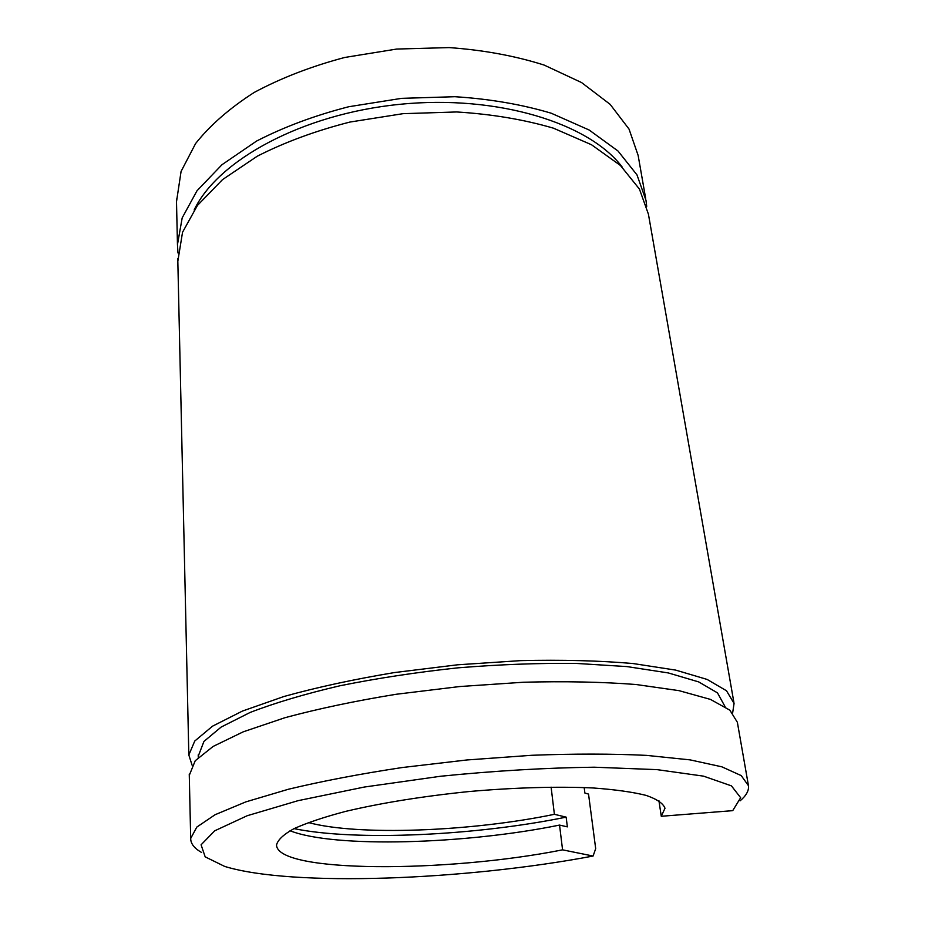 <?xml version="1.0" encoding="UTF-8"?>
<svg xmlns="http://www.w3.org/2000/svg" width="925" height="925" viewBox="0 0 925 925"><rect width="100%" height="100%" fill="white"/><g stroke="black" fill="none" stroke-linecap="round" stroke-linejoin="round"><path stroke-width="1.39" d="M584.172 787.557L584.889 793.072L588.531 794.078L595.688 848.653L593.087 856.041C465.206 880.195 292.219 887.144 224.683 866.424L205.177 856.851L201.083 844.803L214.704 830.812L247.241 815.711L298.104 800.657L364.369 787.036L440.682 776.237C494.366 770.837 545.553 767.819 594.243 767.207L657.051 769.635L703.543 776.156L731.432 785.868L740.647 797.708L732.727 810.647L661.271 816.278L658.924 800.668M201.638 852.48C194.319 848.364 190.677 843.681 190.689 838.443L196.817 827.077L215.12 814.705L245.865 801.871L288.507 789.222C322.386 781.105 360.241 773.878 402.097 767.553L466.894 759.968L531.84 755.286C573.939 753.678 612.177 753.713 646.54 755.378L690.073 759.876L721.847 766.813L741.237 775.612L748.475 785.718C749.019 790.644 746.209 795.685 740.058 800.865M593.087 856.041L562.573 849.844L559.544 825.077C465.518 844.294 334.549 848.306 290.011 830.743M562.573 849.844C447.33 872.83 277.014 873.258 276.54 844.987C277.778 839.888 283.57 834.454 293.93 828.684C306.95 822.822 324.189 817.053 345.672 811.375C381.516 802.912 422.621 796.298 469.01 791.546C514.416 787.533 557.833 786.331 593.156 787.973C615.009 789.557 632.665 792.031 646.147 795.396C656.981 799.165 663.26 803.455 664.994 808.265L661.271 816.278M189.29 775.323L195.233 760.732L213.132 746.429L243.24 731.825L284.993 717.696C318.142 708.758 355.2 700.942 396.178 694.27L459.644 686.547L523.307 682.245C564.608 681.147 602.187 681.91 636.03 684.512L678.985 690.64L710.481 699.416L729.883 710.192L737.364 722.286L748.325 784.909M559.544 825.077L567.36 826.869L566.146 817.133C476.063 835.599 355.952 841.392 294.058 828.627M566.146 817.133L554.399 814.312L551.103 787.117M198.251 756.153L203.939 741.434L221.156 727.062L250.097 712.47C275.026 702.85 304.972 693.947 339.926 685.772C377.134 678.268 416.389 672.302 457.678 667.862C499.038 664.485 538.558 663.005 576.263 663.422L626.965 666.59L668.312 672.938L698.71 681.922L717.488 692.883L725.038 706.596M192.065 765.114L188.827 754.973L194.759 741.029L212.542 726.171L242.454 711.059L283.94 696.502C316.882 687.321 353.708 679.343 394.42 672.567L457.493 664.809L520.775 660.623C561.857 659.664 599.227 660.635 632.908 663.514L675.689 670.105L707.105 679.424L726.507 690.767L734.068 703.428L732.646 712.897M177.831 261.255L182.537 232.267L197.418 205.466L222.52 179.623L257.312 156.175C284.9 142.138 315.783 130.76 349.951 122.054L403.046 113.671L456.684 111.96C491.742 114.133 524.001 119.533 553.451 128.182L591.514 144.751L620.432 165.483L639.441 189.082L648.437 214.242L733.895 702.422M194.169 209.975C217.548 160.615 301.55 114.076 399.762 104.328C497.962 94.408 589.734 123.43 622.386 167.333M177.982 252.976L177.461 244.628L182.19 217.872L196.99 190.793L221.965 164.719L256.56 141.074C284.01 126.933 314.731 115.486 348.713 106.745L401.531 98.351L454.903 96.709C489.788 98.94 521.897 104.444 551.231 113.22L589.156 130.009L617.993 151.006L636.978 174.883L645.997 200.332L646.714 206.402M176.502 201.731L181.08 171.426L195.614 143.514C210.206 125.164 229.724 108.144 254.167 92.454C281.142 77.989 311.332 66.334 344.736 57.466L396.663 49.06L449.168 47.591C483.509 50.054 515.144 55.87 544.085 65.051L581.548 82.545L610.13 104.34L629.035 129.084L638.146 155.446L645.65 198.355M554.399 814.312C471.53 831.54 358.172 836.084 308.372 822.533M189.255 774.098L190.689 838.443M198.216 754.916L198.285 757.494M177.773 258.734L188.827 754.973M176.444 199.095L177.461 244.628"/></g></svg>
